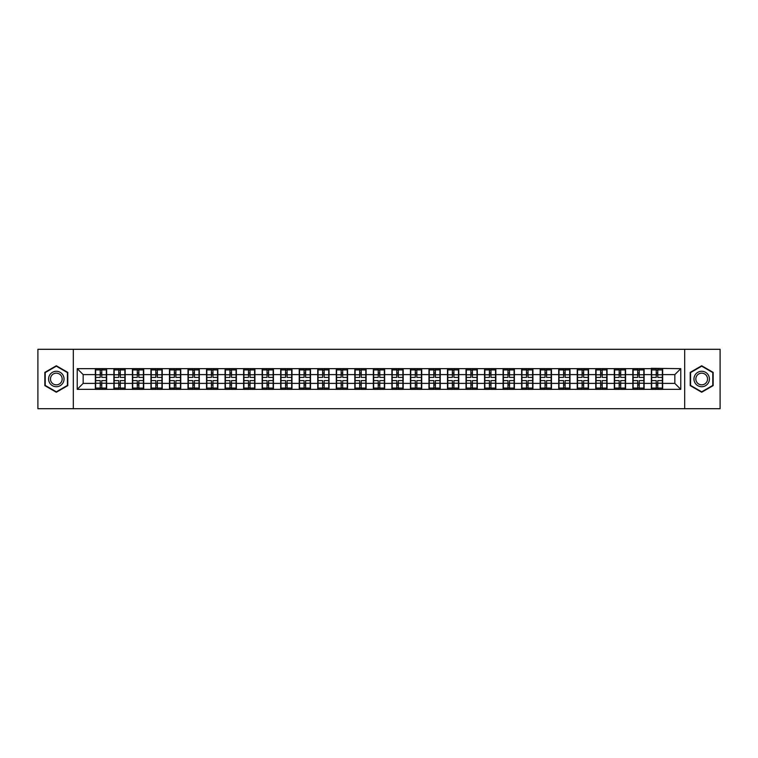 <?xml version="1.0" encoding="UTF-8"?>
<svg xmlns="http://www.w3.org/2000/svg" width="758" height="758" viewBox="0 0 758 758"><rect width="100%" height="100%" fill="white"/><g stroke="black" fill="none" stroke-linecap="round" stroke-linejoin="round"><path stroke-width="1.14" d="M684.692 408.704L720.1 408.704L720.1 349.296L684.692 349.296L684.692 408.704L73.308 408.704L73.308 349.296L37.9 349.296L37.9 408.704L73.308 408.704M684.692 349.296L73.308 349.296M674.838 383.396L674.838 374.604L662.653 374.604L662.653 383.396L674.838 383.396L680.779 389.337L680.779 368.663L651.368 368.303L651.368 374.604L644.12 374.604L644.12 383.396L651.368 383.396L651.368 374.604M680.779 389.337L77.221 389.337L77.221 368.663L95.347 368.663L95.347 374.604L83.162 374.604L83.162 383.396L95.347 383.396L95.347 374.604M651.368 368.663L95.347 368.663M651.368 383.396L651.368 389.337M644.12 383.396L644.12 389.337M644.12 368.663L644.12 374.604M625.587 383.396L632.835 383.396L632.835 374.604L625.587 374.604L625.587 389.337M632.835 383.396L632.835 389.337M632.835 368.663L632.835 374.604M625.587 368.663L625.587 374.604M607.054 383.396L614.302 383.396L614.302 374.604L607.054 374.604L607.054 389.337M614.302 383.396L614.302 389.337M614.302 368.663L614.302 374.604M607.054 368.663L607.054 374.604M588.521 383.396L595.769 383.396L595.769 374.604L588.521 374.604L588.521 389.337M595.769 383.396L595.769 389.337M595.769 368.663L595.769 374.604M588.521 368.663L588.521 374.604M569.988 383.396L577.236 383.396L577.236 374.604L569.988 374.604L569.988 389.337M577.236 383.396L577.236 389.337M577.236 368.663L577.236 374.604M569.988 368.663L569.988 374.604M551.454 383.396L558.703 383.396L558.703 374.604L551.454 374.604L551.454 389.337M558.703 383.396L558.703 389.337M558.703 368.663L558.703 374.604M551.454 368.663L551.454 374.604M532.921 383.396L540.16 383.396L540.16 374.604L532.921 374.604L532.921 389.337M540.16 383.396L540.16 389.337M540.16 368.663L540.16 374.604M532.921 368.663L532.921 374.604M514.379 383.396L521.627 383.396L521.627 374.604L514.379 374.604L514.379 389.337M521.627 383.396L521.627 389.337M521.627 368.663L521.627 374.604M514.379 368.663L514.379 374.604M495.846 383.396L503.094 383.396L503.094 374.604L495.846 374.604L495.846 389.337M503.094 383.396L503.094 389.337M503.094 368.663L503.094 374.604M495.846 368.663L495.846 374.604M477.313 383.396L484.561 383.396L484.561 374.604L477.313 374.604L477.313 389.337M484.561 383.396L484.561 389.337M484.561 368.663L484.561 374.604M477.313 368.663L477.313 374.604M458.779 383.396L466.028 383.396L466.028 374.604L458.779 374.604L458.779 389.337M466.028 383.396L466.028 389.337M466.028 368.663L466.028 374.604M458.779 368.663L458.779 374.604M440.246 383.396L447.495 383.396L447.495 374.604L440.246 374.604L440.246 389.337M447.495 383.396L447.495 389.337M447.495 368.663L447.495 374.604M440.246 368.663L440.246 374.604M421.713 383.396L428.962 383.396L428.962 374.604L421.713 374.604L421.713 389.337M428.962 383.396L428.962 389.337M428.962 368.663L428.962 374.604M421.713 368.663L421.713 374.604M403.18 383.396L410.429 383.396L410.429 374.604L403.18 374.604L403.18 389.337M410.429 383.396L410.429 389.337M410.429 368.663L410.429 374.604M403.18 368.663L403.18 374.604M384.647 383.396L391.895 383.396L391.895 374.604L384.647 374.604L384.647 389.337M391.895 383.396L391.895 389.337M391.895 368.663L391.895 374.604M384.647 368.663L384.647 374.604M366.105 383.396L373.353 383.396L373.353 374.604L366.105 374.604L366.105 389.337M373.353 383.396L373.353 389.337M373.353 368.663L373.353 374.604M366.105 368.663L366.105 374.604M347.571 383.396L354.82 383.396L354.82 374.604L347.571 374.604L347.571 389.337M354.82 383.396L354.82 389.337M354.82 368.663L354.82 374.604M347.571 368.663L347.571 374.604M329.038 383.396L336.287 383.396L336.287 374.604L329.038 374.604L329.038 389.337M336.287 383.396L336.287 389.337M336.287 368.663L336.287 374.604M329.038 368.663L329.038 374.604M310.505 383.396L317.754 383.396L317.754 374.604L310.505 374.604L310.505 389.337M317.754 383.396L317.754 389.337M317.754 368.663L317.754 374.604M310.505 368.663L310.505 374.604M291.972 383.396L299.221 383.396L299.221 374.604L291.972 374.604L291.972 389.337M299.221 383.396L299.221 389.337M299.221 368.663L299.221 374.604M291.972 368.663L291.972 374.604M273.439 383.396L280.687 383.396L280.687 374.604L273.439 374.604L273.439 389.337M280.687 383.396L280.687 389.337M280.687 368.663L280.687 374.604M273.439 368.663L273.439 374.604M254.906 383.396L262.154 383.396L262.154 374.604L254.906 374.604L254.906 389.337M262.154 383.396L262.154 389.337M262.154 368.663L262.154 374.604M254.906 368.663L254.906 374.604M236.373 383.396L243.621 383.396L243.621 374.604L236.373 374.604L236.373 389.337M243.621 383.396L243.621 389.337M243.621 368.663L243.621 374.604M236.373 368.663L236.373 374.604M217.84 383.396L225.079 383.396L225.079 374.604L217.84 374.604L217.84 389.337M225.079 383.396L225.079 389.337M225.079 368.663L225.079 374.604M217.84 368.663L217.84 374.604M199.297 383.396L206.546 383.396L206.546 374.604L199.297 374.604L199.297 389.337M206.546 383.396L206.546 389.337M206.546 368.663L206.546 374.604M199.297 368.663L199.297 374.604M180.764 383.396L188.012 383.396L188.012 374.604L180.764 374.604L180.764 389.337M188.012 383.396L188.012 389.337M188.012 368.663L188.012 374.604M180.764 368.663L180.764 374.604M162.231 383.396L169.479 383.396L169.479 374.604L162.231 374.604L162.231 389.337M169.479 383.396L169.479 389.337M169.479 368.663L169.479 374.604M162.231 368.663L162.231 374.604M143.698 383.396L150.946 383.396L150.946 374.604L143.698 374.604L143.698 389.337M150.946 383.396L150.946 389.337M150.946 368.663L150.946 374.604M143.698 368.663L143.698 374.604M125.165 383.396L132.413 383.396L132.413 374.604L125.165 374.604L125.165 389.337M132.413 383.396L132.413 389.337M132.413 368.663L132.413 374.604M125.165 368.663L125.165 374.604M106.632 383.396L113.88 383.396L113.88 374.604L106.632 374.604L106.632 389.337M113.88 383.396L113.88 389.337M113.88 368.663L113.88 374.604M106.632 368.663L106.632 374.604M95.347 383.396L95.347 389.337M83.162 383.396L77.221 389.337M77.221 368.663L83.162 374.604M662.653 383.396L662.653 389.337M662.653 368.663L662.653 374.604M680.779 368.663L674.838 374.604M56.319 365.763L44.855 372.377L44.855 385.623L56.319 392.237L67.784 385.623L67.784 372.377L56.319 365.763M690.216 385.623L701.681 392.237L713.145 385.623L713.145 372.377L701.681 365.763L690.216 372.377L690.216 385.623M95.641 374.784L100.217 374.784L100.217 368.606L95.641 368.606L95.641 380.601L100.217 380.601L100.217 383.216L101.762 383.197L101.762 380.601L106.338 380.601L106.338 368.606L101.762 368.606L101.762 369.913L106.338 369.913M100.217 373.069L101.762 373.069M101.762 370.094L100.217 370.094M95.641 377.399L100.217 377.399L100.217 374.784L101.762 374.803L101.762 377.399L106.338 377.399M95.641 369.913L100.217 369.913M100.217 387.906L101.762 387.906M100.217 384.931L101.762 384.931M95.641 389.394L100.217 389.394L100.217 388.087L95.641 388.087L95.641 389.394M95.641 380.601L95.641 383.216L100.217 383.216L100.217 388.087M95.641 383.216L95.641 388.087M106.338 380.601L106.338 389.394L101.762 389.394L101.762 388.087L106.338 388.087M106.338 383.216L101.762 383.216L101.762 388.087M106.338 374.784L101.762 374.784L101.762 369.913M114.174 374.784L118.75 374.784L118.75 368.606L114.174 368.606L114.174 380.601L118.75 380.601L118.75 383.216L120.295 383.197L120.295 380.601L124.871 380.601L124.871 368.606L120.295 368.606L120.295 369.913L124.871 369.913M118.75 373.069L120.295 373.069M120.295 370.094L118.75 370.094M114.174 377.399L118.75 377.399L118.75 374.784L120.295 374.803L120.295 377.399L124.871 377.399M114.174 369.913L118.75 369.913M118.75 387.906L120.295 387.906M118.75 384.931L120.295 384.931M114.174 389.394L118.75 389.394L118.75 388.087L114.174 388.087L114.174 389.394M114.174 380.601L114.174 383.216L118.75 383.216L118.75 388.087M114.174 383.216L114.174 388.087M124.871 380.601L124.871 389.394L120.295 389.394L120.295 388.087L124.871 388.087M124.871 383.216L120.295 383.216L120.295 388.087M124.871 374.784L120.295 374.784L120.295 369.913M132.707 374.784L137.283 374.784L137.283 368.606L132.707 368.606L132.707 380.601L137.283 380.601L137.283 383.216L138.828 383.197L138.828 380.601L143.404 380.601L143.404 368.606L138.828 368.606L138.828 369.913L143.404 369.913M137.283 373.069L138.828 373.069M138.828 370.094L137.283 370.094M132.707 377.399L137.283 377.399L137.283 374.784L138.828 374.803L138.828 377.399L143.404 377.399M132.707 369.913L137.283 369.913M137.283 387.906L138.828 387.906M137.283 384.931L138.828 384.931M132.707 389.394L137.283 389.394L137.283 388.087L132.707 388.087L132.707 389.394M132.707 380.601L132.707 383.216L137.283 383.216L137.283 388.087M132.707 383.216L132.707 388.087M143.404 380.601L143.404 389.394L138.828 389.394L138.828 388.087L143.404 388.087M143.404 383.216L138.828 383.216L138.828 388.087M143.404 374.784L138.828 374.784L138.828 369.913M151.24 374.784L155.816 374.784L155.816 368.606L151.24 368.606L151.24 380.601L155.816 380.601L155.816 383.216L157.361 383.197L157.361 380.601L161.937 380.601L161.937 368.606L157.361 368.606L157.361 369.913L161.937 369.913M155.816 373.069L157.361 373.069M157.361 370.094L155.816 370.094M151.24 377.399L155.816 377.399L155.816 374.784L157.361 374.803L157.361 377.399L161.937 377.399M151.24 369.913L155.816 369.913M155.816 387.906L157.361 387.906M155.816 384.931L157.361 384.931M151.24 389.394L155.816 389.394L155.816 388.087L151.24 388.087L151.24 389.394M151.24 380.601L151.24 383.216L155.816 383.216L155.816 388.087M151.24 383.216L151.24 388.087M161.937 380.601L161.937 389.394L157.361 389.394L157.361 388.087L161.937 388.087M161.937 383.216L157.361 383.216L157.361 388.087M161.937 374.784L157.361 374.784L157.361 369.913M169.773 374.784L174.349 374.784L174.349 368.606L169.773 368.606L169.773 380.601L174.349 380.601L174.349 383.216L175.894 383.197L175.894 380.601L180.47 380.601L180.47 368.606L175.894 368.606L175.894 369.913L180.47 369.913M174.349 373.069L175.894 373.069M175.894 370.094L174.349 370.094M169.773 377.399L174.349 377.399L174.349 374.784L175.894 374.803L175.894 377.399L180.47 377.399M169.773 369.913L174.349 369.913M174.349 387.906L175.894 387.906M174.349 384.931L175.894 384.931M169.773 389.394L174.349 389.394L174.349 388.087L169.773 388.087L169.773 389.394M169.773 380.601L169.773 383.216L174.349 383.216L174.349 388.087M169.773 383.216L169.773 388.087M180.47 380.601L180.47 389.394L175.894 389.394L175.894 388.087L180.47 388.087M180.47 383.216L175.894 383.216L175.894 388.087M180.47 374.784L175.894 374.784L175.894 369.913M188.316 374.784L192.883 374.784L192.883 368.606L188.316 368.606L188.316 380.601L192.883 380.601L192.883 383.216L194.427 383.197L194.427 380.601L199.003 380.601L199.003 368.606L194.427 368.606L194.427 369.913L199.003 369.913M192.883 373.069L194.427 373.069M194.427 370.094L192.883 370.094M188.316 377.399L192.883 377.399L192.883 374.784L194.427 374.803L194.427 377.399L199.003 377.399M188.316 369.913L192.883 369.913M192.883 387.906L194.427 387.906M192.883 384.931L194.427 384.931M188.316 389.394L192.883 389.394L192.883 388.087L188.316 388.087L188.316 389.394M188.316 380.601L188.316 383.216L192.883 383.216L192.883 388.087M188.316 383.216L188.316 388.087M199.003 380.601L199.003 389.394L194.427 389.394L194.427 388.087L199.003 388.087M199.003 383.216L194.427 383.216L194.427 388.087M199.003 374.784L194.427 374.784L194.427 369.913M62.999 375.134A7.722 7.722 0 0 0 52.454 372.311A7.722 7.722 0 0 0 49.63 382.866A7.722 7.722 0 0 0 60.176 385.689A7.722 7.722 0 0 0 62.999 375.134M61.379 376.072A5.846 5.846 0 0 0 53.392 373.94A5.846 5.846 0 0 0 51.25 381.928A5.846 5.846 0 0 0 59.238 384.06A5.846 5.846 0 0 0 61.379 376.072M56.319 391.829L45.205 385.415L45.205 372.585L56.319 366.171L67.424 372.585L67.424 385.415L56.319 391.829M708.37 375.134A7.722 7.722 0 0 0 697.824 372.311A7.722 7.722 0 0 0 695.001 382.866A7.722 7.722 0 0 0 705.546 385.689A7.722 7.722 0 0 0 708.37 375.134M706.75 376.072A5.846 5.846 0 0 0 698.762 373.94A5.846 5.846 0 0 0 696.621 381.928A5.846 5.846 0 0 0 704.608 384.06A5.846 5.846 0 0 0 706.75 376.072M701.681 391.829L690.576 385.415L690.576 372.585L701.681 366.171L712.795 372.585L712.795 385.415L701.681 391.829M206.849 374.784L211.416 374.784L211.416 368.606L206.849 368.606L206.849 380.601L211.416 380.601L211.416 383.216L212.96 383.197L212.96 380.601L217.537 380.601L217.537 368.606L212.96 368.606L212.96 369.913L217.537 369.913M211.416 373.069L212.96 373.069M212.96 370.094L211.416 370.094M206.849 377.399L211.416 377.399L211.416 374.784L212.96 374.803L212.96 377.399L217.537 377.399M206.849 369.913L211.416 369.913M211.416 387.906L212.96 387.906M211.416 384.931L212.96 384.931M206.849 389.394L211.416 389.394L211.416 388.087L206.849 388.087L206.849 389.394M206.849 380.601L206.849 383.216L211.416 383.216L211.416 388.087M206.849 383.216L206.849 388.087M217.537 380.601L217.537 389.394L212.96 389.394L212.96 388.087L217.537 388.087M217.537 383.216L212.96 383.216L212.96 388.087M217.537 374.784L212.96 374.784L212.96 369.913M225.382 374.784L229.958 374.784L229.958 368.606L225.382 368.606L225.382 380.601L229.958 380.601L229.958 383.216L231.503 383.197L231.503 380.601L236.07 380.601L236.07 368.606L231.503 368.606L231.503 369.913L236.07 369.913M229.958 373.069L231.503 373.069M231.503 370.094L229.958 370.094M225.382 377.399L229.958 377.399L229.958 374.784L231.503 374.803L231.503 377.399L236.07 377.399M225.382 369.913L229.958 369.913M229.958 387.906L231.503 387.906M229.958 384.931L231.503 384.931M225.382 389.394L229.958 389.394L229.958 388.087L225.382 388.087L225.382 389.394M225.382 380.601L225.382 383.216L229.958 383.216L229.958 388.087M225.382 383.216L225.382 388.087M236.07 380.601L236.07 389.394L231.503 389.394L231.503 388.087L236.07 388.087M236.07 383.216L231.503 383.216L231.503 388.087M236.07 374.784L231.503 374.784L231.503 369.913M243.915 374.784L248.491 374.784L248.491 368.606L243.915 368.606L243.915 380.601L248.491 380.601L248.491 383.216L250.036 383.197L250.036 380.601L254.603 380.601L254.603 368.606L250.036 368.606L250.036 369.913L254.603 369.913M248.491 373.069L250.036 373.069M250.036 370.094L248.491 370.094M243.915 377.399L248.491 377.399L248.491 374.784L250.036 374.803L250.036 377.399L254.603 377.399M243.915 369.913L248.491 369.913M248.491 387.906L250.036 387.906M248.491 384.931L250.036 384.931M243.915 389.394L248.491 389.394L248.491 388.087L243.915 388.087L243.915 389.394M243.915 380.601L243.915 383.216L248.491 383.216L248.491 388.087M243.915 383.216L243.915 388.087M254.603 380.601L254.603 389.394L250.036 389.394L250.036 388.087L254.603 388.087M254.603 383.216L250.036 383.216L250.036 388.087M254.603 374.784L250.036 374.784L250.036 369.913M262.448 374.784L267.024 374.784L267.024 368.606L262.448 368.606L262.448 380.601L267.024 380.601L267.024 383.216L268.569 383.197L268.569 380.601L273.145 380.601L273.145 368.606L268.569 368.606L268.569 369.913L273.145 369.913M267.024 373.069L268.569 373.069M268.569 370.094L267.024 370.094M262.448 377.399L267.024 377.399L267.024 374.784L268.569 374.803L268.569 377.399L273.145 377.399M262.448 369.913L267.024 369.913M267.024 387.906L268.569 387.906M267.024 384.931L268.569 384.931M262.448 389.394L267.024 389.394L267.024 388.087L262.448 388.087L262.448 389.394M262.448 380.601L262.448 383.216L267.024 383.216L267.024 388.087M262.448 383.216L262.448 388.087M273.145 380.601L273.145 389.394L268.569 389.394L268.569 388.087L273.145 388.087M273.145 383.216L268.569 383.216L268.569 388.087M273.145 374.784L268.569 374.784L268.569 369.913M280.981 374.784L285.558 374.784L285.558 368.606L280.981 368.606L280.981 380.601L285.558 380.601L285.558 383.216L287.102 383.197L287.102 380.601L291.678 380.601L291.678 368.606L287.102 368.606L287.102 369.913L291.678 369.913M285.558 373.069L287.102 373.069M287.102 370.094L285.558 370.094M280.981 377.399L285.558 377.399L285.558 374.784L287.102 374.803L287.102 377.399L291.678 377.399M280.981 369.913L285.558 369.913M285.558 387.906L287.102 387.906M285.558 384.931L287.102 384.931M280.981 389.394L285.558 389.394L285.558 388.087L280.981 388.087L280.981 389.394M280.981 380.601L280.981 383.216L285.558 383.216L285.558 388.087M280.981 383.216L280.981 388.087M291.678 380.601L291.678 389.394L287.102 389.394L287.102 388.087L291.678 388.087M291.678 383.216L287.102 383.216L287.102 388.087M291.678 374.784L287.102 374.784L287.102 369.913M299.514 374.784L304.091 374.784L304.091 368.606L299.514 368.606L299.514 380.601L304.091 380.601L304.091 383.216L305.635 383.197L305.635 380.601L310.212 380.601L310.212 368.606L305.635 368.606L305.635 369.913L310.212 369.913M304.091 373.069L305.635 373.069M305.635 370.094L304.091 370.094M299.514 377.399L304.091 377.399L304.091 374.784L305.635 374.803L305.635 377.399L310.212 377.399M299.514 369.913L304.091 369.913M304.091 387.906L305.635 387.906M304.091 384.931L305.635 384.931M299.514 389.394L304.091 389.394L304.091 388.087L299.514 388.087L299.514 389.394M299.514 380.601L299.514 383.216L304.091 383.216L304.091 388.087M299.514 383.216L299.514 388.087M310.212 380.601L310.212 389.394L305.635 389.394L305.635 388.087L310.212 388.087M310.212 383.216L305.635 383.216L305.635 388.087M310.212 374.784L305.635 374.784L305.635 369.913M318.047 374.784L322.624 374.784L322.624 368.606L318.047 368.606L318.047 380.601L322.624 380.601L322.624 383.216L324.168 383.197L324.168 380.601L328.745 380.601L328.745 368.606L324.168 368.606L324.168 369.913L328.745 369.913M322.624 373.069L324.168 373.069M324.168 370.094L322.624 370.094M318.047 377.399L322.624 377.399L322.624 374.784L324.168 374.803L324.168 377.399L328.745 377.399M318.047 369.913L322.624 369.913M322.624 387.906L324.168 387.906M322.624 384.931L324.168 384.931M318.047 389.394L322.624 389.394L322.624 388.087L318.047 388.087L318.047 389.394M318.047 380.601L318.047 383.216L322.624 383.216L322.624 388.087M318.047 383.216L318.047 388.087M328.745 380.601L328.745 389.394L324.168 389.394L324.168 388.087L328.745 388.087M328.745 383.216L324.168 383.216L324.168 388.087M328.745 374.784L324.168 374.784L324.168 369.913M336.59 374.784L341.157 374.784L341.157 368.606L336.59 368.606L336.59 380.601L341.157 380.601L341.157 383.216L342.701 383.197L342.701 380.601L347.278 380.601L347.278 368.606L342.701 368.606L342.701 369.913L347.278 369.913M341.157 373.069L342.701 373.069M342.701 370.094L341.157 370.094M336.59 377.399L341.157 377.399L341.157 374.784L342.701 374.803L342.701 377.399L347.278 377.399M336.59 369.913L341.157 369.913M341.157 387.906L342.701 387.906M341.157 384.931L342.701 384.931M336.59 389.394L341.157 389.394L341.157 388.087L336.59 388.087L336.59 389.394M336.59 380.601L336.59 383.216L341.157 383.216L341.157 388.087M336.59 383.216L336.59 388.087M347.278 380.601L347.278 389.394L342.701 389.394L342.701 388.087L347.278 388.087M347.278 383.216L342.701 383.216L342.701 388.087M347.278 374.784L342.701 374.784L342.701 369.913M355.123 374.784L359.69 374.784L359.69 368.606L355.123 368.606L355.123 380.601L359.69 380.601L359.69 383.216L361.234 383.197L361.234 380.601L365.811 380.601L365.811 368.606L361.234 368.606L361.234 369.913L365.811 369.913M359.69 373.069L361.234 373.069M361.234 370.094L359.69 370.094M355.123 377.399L359.69 377.399L359.69 374.784L361.234 374.803L361.234 377.399L365.811 377.399M355.123 369.913L359.69 369.913M359.69 387.906L361.234 387.906M359.69 384.931L361.234 384.931M355.123 389.394L359.69 389.394L359.69 388.087L355.123 388.087L355.123 389.394M355.123 380.601L355.123 383.216L359.69 383.216L359.69 388.087M355.123 383.216L355.123 388.087M365.811 380.601L365.811 389.394L361.234 389.394L361.234 388.087L365.811 388.087M365.811 383.216L361.234 383.216L361.234 388.087M365.811 374.784L361.234 374.784L361.234 369.913M373.656 374.784L378.223 374.784L378.223 368.606L373.656 368.606L373.656 380.601L378.223 380.601L378.223 383.216L379.777 383.197L379.777 380.601L384.344 380.601L384.344 368.606L379.777 368.606L379.777 369.913L384.344 369.913M378.223 373.069L379.777 373.069M379.777 370.094L378.223 370.094M373.656 377.399L378.223 377.399L378.223 374.784L379.777 374.803L379.777 377.399L384.344 377.399M373.656 369.913L378.223 369.913M378.223 387.906L379.777 387.906M378.223 384.931L379.777 384.931M373.656 389.394L378.223 389.394L378.223 388.087L373.656 388.087L373.656 389.394M373.656 380.601L373.656 383.216L378.223 383.216L378.223 388.087M373.656 383.216L373.656 388.087M384.344 380.601L384.344 389.394L379.777 389.394L379.777 388.087L384.344 388.087M384.344 383.216L379.777 383.216L379.777 388.087M384.344 374.784L379.777 374.784L379.777 369.913M392.189 374.784L396.766 374.784L396.766 368.606L392.189 368.606L392.189 380.601L396.766 380.601L396.766 383.216L398.31 383.197L398.31 380.601L402.877 380.601L402.877 368.606L398.31 368.606L398.31 369.913L402.877 369.913M396.766 373.069L398.31 373.069M398.31 370.094L396.766 370.094M392.189 377.399L396.766 377.399L396.766 374.784L398.31 374.803L398.31 377.399L402.877 377.399M392.189 369.913L396.766 369.913M396.766 387.906L398.31 387.906M396.766 384.931L398.31 384.931M392.189 389.394L396.766 389.394L396.766 388.087L392.189 388.087L392.189 389.394M392.189 380.601L392.189 383.216L396.766 383.216L396.766 388.087M392.189 383.216L392.189 388.087M402.877 380.601L402.877 389.394L398.31 389.394L398.31 388.087L402.877 388.087M402.877 383.216L398.31 383.216L398.31 388.087M402.877 374.784L398.31 374.784L398.31 369.913M410.722 374.784L415.299 374.784L415.299 368.606L410.722 368.606L410.722 380.601L415.299 380.601L415.299 383.216L416.843 383.197L416.843 380.601L421.41 380.601L421.41 368.606L416.843 368.606L416.843 369.913L421.41 369.913M415.299 373.069L416.843 373.069M416.843 370.094L415.299 370.094M410.722 377.399L415.299 377.399L415.299 374.784L416.843 374.803L416.843 377.399L421.41 377.399M410.722 369.913L415.299 369.913M415.299 387.906L416.843 387.906M415.299 384.931L416.843 384.931M410.722 389.394L415.299 389.394L415.299 388.087L410.722 388.087L410.722 389.394M410.722 380.601L410.722 383.216L415.299 383.216L415.299 388.087M410.722 383.216L410.722 388.087M421.41 380.601L421.41 389.394L416.843 389.394L416.843 388.087L421.41 388.087M421.41 383.216L416.843 383.216L416.843 388.087M421.41 374.784L416.843 374.784L416.843 369.913M429.255 374.784L433.832 374.784L433.832 368.606L429.255 368.606L429.255 380.601L433.832 380.601L433.832 383.216L435.376 383.197L435.376 380.601L439.953 380.601L439.953 368.606L435.376 368.606L435.376 369.913L439.953 369.913M433.832 373.069L435.376 373.069M435.376 370.094L433.832 370.094M429.255 377.399L433.832 377.399L433.832 374.784L435.376 374.803L435.376 377.399L439.953 377.399M429.255 369.913L433.832 369.913M433.832 387.906L435.376 387.906M433.832 384.931L435.376 384.931M429.255 389.394L433.832 389.394L433.832 388.087L429.255 388.087L429.255 389.394M429.255 380.601L429.255 383.216L433.832 383.216L433.832 388.087M429.255 383.216L429.255 388.087M439.953 380.601L439.953 389.394L435.376 389.394L435.376 388.087L439.953 388.087M439.953 383.216L435.376 383.216L435.376 388.087M439.953 374.784L435.376 374.784L435.376 369.913M447.788 374.784L452.365 374.784L452.365 368.606L447.788 368.606L447.788 380.601L452.365 380.601L452.365 383.216L453.909 383.197L453.909 380.601L458.486 380.601L458.486 368.606L453.909 368.606L453.909 369.913L458.486 369.913M452.365 373.069L453.909 373.069M453.909 370.094L452.365 370.094M447.788 377.399L452.365 377.399L452.365 374.784L453.909 374.803L453.909 377.399L458.486 377.399M447.788 369.913L452.365 369.913M452.365 387.906L453.909 387.906M452.365 384.931L453.909 384.931M447.788 389.394L452.365 389.394L452.365 388.087L447.788 388.087L447.788 389.394M447.788 380.601L447.788 383.216L452.365 383.216L452.365 388.087M447.788 383.216L447.788 388.087M458.486 380.601L458.486 389.394L453.909 389.394L453.909 388.087L458.486 388.087M458.486 383.216L453.909 383.216L453.909 388.087M458.486 374.784L453.909 374.784L453.909 369.913M466.322 374.784L470.898 374.784L470.898 368.606L466.322 368.606L466.322 380.601L470.898 380.601L470.898 383.216L472.442 383.197L472.442 380.601L477.019 380.601L477.019 368.606L472.442 368.606L472.442 369.913L477.019 369.913M470.898 373.069L472.442 373.069M472.442 370.094L470.898 370.094M466.322 377.399L470.898 377.399L470.898 374.784L472.442 374.803L472.442 377.399L477.019 377.399M466.322 369.913L470.898 369.913M470.898 387.906L472.442 387.906M470.898 384.931L472.442 384.931M466.322 389.394L470.898 389.394L470.898 388.087L466.322 388.087L466.322 389.394M466.322 380.601L466.322 383.216L470.898 383.216L470.898 388.087M466.322 383.216L466.322 388.087M477.019 380.601L477.019 389.394L472.442 389.394L472.442 388.087L477.019 388.087M477.019 383.216L472.442 383.216L472.442 388.087M477.019 374.784L472.442 374.784L472.442 369.913M484.855 374.784L489.431 374.784L489.431 368.606L484.855 368.606L484.855 380.601L489.431 380.601L489.431 383.216L490.976 383.197L490.976 380.601L495.552 380.601L495.552 368.606L490.976 368.606L490.976 369.913L495.552 369.913M489.431 373.069L490.976 373.069M490.976 370.094L489.431 370.094M484.855 377.399L489.431 377.399L489.431 374.784L490.976 374.803L490.976 377.399L495.552 377.399M484.855 369.913L489.431 369.913M489.431 387.906L490.976 387.906M489.431 384.931L490.976 384.931M484.855 389.394L489.431 389.394L489.431 388.087L484.855 388.087L484.855 389.394M484.855 380.601L484.855 383.216L489.431 383.216L489.431 388.087M484.855 383.216L484.855 388.087M495.552 380.601L495.552 389.394L490.976 389.394L490.976 388.087L495.552 388.087M495.552 383.216L490.976 383.216L490.976 388.087M495.552 374.784L490.976 374.784L490.976 369.913M503.397 374.784L507.964 374.784L507.964 368.606L503.397 368.606L503.397 380.601L507.964 380.601L507.964 383.216L509.509 383.197L509.509 380.601L514.085 380.601L514.085 368.606L509.509 368.606L509.509 369.913L514.085 369.913M507.964 373.069L509.509 373.069M509.509 370.094L507.964 370.094M503.397 377.399L507.964 377.399L507.964 374.784L509.509 374.803L509.509 377.399L514.085 377.399M503.397 369.913L507.964 369.913M507.964 387.906L509.509 387.906M507.964 384.931L509.509 384.931M503.397 389.394L507.964 389.394L507.964 388.087L503.397 388.087L503.397 389.394M503.397 380.601L503.397 383.216L507.964 383.216L507.964 388.087M503.397 383.216L503.397 388.087M514.085 380.601L514.085 389.394L509.509 389.394L509.509 388.087L514.085 388.087M514.085 383.216L509.509 383.216L509.509 388.087M514.085 374.784L509.509 374.784L509.509 369.913M521.93 374.784L526.497 374.784L526.497 368.606L521.93 368.606L521.93 380.601L526.497 380.601L526.497 383.216L528.042 383.197L528.042 380.601L532.618 380.601L532.618 368.606L528.042 368.606L528.042 369.913L532.618 369.913M526.497 373.069L528.042 373.069M528.042 370.094L526.497 370.094M521.93 377.399L526.497 377.399L526.497 374.784L528.042 374.803L528.042 377.399L532.618 377.399M521.93 369.913L526.497 369.913M526.497 387.906L528.042 387.906M526.497 384.931L528.042 384.931M521.93 389.394L526.497 389.394L526.497 388.087L521.93 388.087L521.93 389.394M521.93 380.601L521.93 383.216L526.497 383.216L526.497 388.087M521.93 383.216L521.93 388.087M532.618 380.601L532.618 389.394L528.042 389.394L528.042 388.087L532.618 388.087M532.618 383.216L528.042 383.216L528.042 388.087M532.618 374.784L528.042 374.784L528.042 369.913M540.463 374.784L545.04 374.784L545.04 368.606L540.463 368.606L540.463 380.601L545.04 380.601L545.04 383.216L546.584 383.197L546.584 380.601L551.151 380.601L551.151 368.606L546.584 368.606L546.584 369.913L551.151 369.913M545.04 373.069L546.584 373.069M546.584 370.094L545.04 370.094M540.463 377.399L545.04 377.399L545.04 374.784L546.584 374.803L546.584 377.399L551.151 377.399M540.463 369.913L545.04 369.913M545.04 387.906L546.584 387.906M545.04 384.931L546.584 384.931M540.463 389.394L545.04 389.394L545.04 388.087L540.463 388.087L540.463 389.394M540.463 380.601L540.463 383.216L545.04 383.216L545.04 388.087M540.463 383.216L540.463 388.087M551.151 380.601L551.151 389.394L546.584 389.394L546.584 388.087L551.151 388.087M551.151 383.216L546.584 383.216L546.584 388.087M551.151 374.784L546.584 374.784L546.584 369.913M558.997 374.784L563.573 374.784L563.573 368.606L558.997 368.606L558.997 380.601L563.573 380.601L563.573 383.216L565.117 383.197L565.117 380.601L569.684 380.601L569.684 368.606L565.117 368.606L565.117 369.913L569.684 369.913M563.573 373.069L565.117 373.069M565.117 370.094L563.573 370.094M558.997 377.399L563.573 377.399L563.573 374.784L565.117 374.803L565.117 377.399L569.684 377.399M558.997 369.913L563.573 369.913M563.573 387.906L565.117 387.906M563.573 384.931L565.117 384.931M558.997 389.394L563.573 389.394L563.573 388.087L558.997 388.087L558.997 389.394M558.997 380.601L558.997 383.216L563.573 383.216L563.573 388.087M558.997 383.216L558.997 388.087M569.684 380.601L569.684 389.394L565.117 389.394L565.117 388.087L569.684 388.087M569.684 383.216L565.117 383.216L565.117 388.087M569.684 374.784L565.117 374.784L565.117 369.913M577.53 374.784L582.106 374.784L582.106 368.606L577.53 368.606L577.53 380.601L582.106 380.601L582.106 383.216L583.651 383.197L583.651 380.601L588.227 380.601L588.227 368.606L583.651 368.606L583.651 369.913L588.227 369.913M582.106 373.069L583.651 373.069M583.651 370.094L582.106 370.094M577.53 377.399L582.106 377.399L582.106 374.784L583.651 374.803L583.651 377.399L588.227 377.399M577.53 369.913L582.106 369.913M582.106 387.906L583.651 387.906M582.106 384.931L583.651 384.931M577.53 389.394L582.106 389.394L582.106 388.087L577.53 388.087L577.53 389.394M577.53 380.601L577.53 383.216L582.106 383.216L582.106 388.087M577.53 383.216L577.53 388.087M588.227 380.601L588.227 389.394L583.651 389.394L583.651 388.087L588.227 388.087M588.227 383.216L583.651 383.216L583.651 388.087M588.227 374.784L583.651 374.784L583.651 369.913M596.063 374.784L600.639 374.784L600.639 368.606L596.063 368.606L596.063 380.601L600.639 380.601L600.639 383.216L602.184 383.197L602.184 380.601L606.76 380.601L606.76 368.606L602.184 368.606L602.184 369.913L606.76 369.913M600.639 373.069L602.184 373.069M602.184 370.094L600.639 370.094M596.063 377.399L600.639 377.399L600.639 374.784L602.184 374.803L602.184 377.399L606.76 377.399M596.063 369.913L600.639 369.913M600.639 387.906L602.184 387.906M600.639 384.931L602.184 384.931M596.063 389.394L600.639 389.394L600.639 388.087L596.063 388.087L596.063 389.394M596.063 380.601L596.063 383.216L600.639 383.216L600.639 388.087M596.063 383.216L596.063 388.087M606.76 380.601L606.76 389.394L602.184 389.394L602.184 388.087L606.76 388.087M606.76 383.216L602.184 383.216L602.184 388.087M606.76 374.784L602.184 374.784L602.184 369.913M614.596 374.784L619.172 374.784L619.172 368.606L614.596 368.606L614.596 380.601L619.172 380.601L619.172 383.216L620.717 383.197L620.717 380.601L625.293 380.601L625.293 368.606L620.717 368.606L620.717 369.913L625.293 369.913M619.172 373.069L620.717 373.069M620.717 370.094L619.172 370.094M614.596 377.399L619.172 377.399L619.172 374.784L620.717 374.803L620.717 377.399L625.293 377.399M614.596 369.913L619.172 369.913M619.172 387.906L620.717 387.906M619.172 384.931L620.717 384.931M614.596 389.394L619.172 389.394L619.172 388.087L614.596 388.087L614.596 389.394M614.596 380.601L614.596 383.216L619.172 383.216L619.172 388.087M614.596 383.216L614.596 388.087M625.293 380.601L625.293 389.394L620.717 389.394L620.717 388.087L625.293 388.087M625.293 383.216L620.717 383.216L620.717 388.087M625.293 374.784L620.717 374.784L620.717 369.913M633.129 374.784L637.705 374.784L637.705 368.606L633.129 368.606L633.129 380.601L637.705 380.601L637.705 383.216L639.25 383.197L639.25 380.601L643.826 380.601L643.826 368.606L639.25 368.606L639.25 369.913L643.826 369.913M637.705 373.069L639.25 373.069M639.25 370.094L637.705 370.094M633.129 377.399L637.705 377.399L637.705 374.784L639.25 374.803L639.25 377.399L643.826 377.399M633.129 369.913L637.705 369.913M637.705 387.906L639.25 387.906M637.705 384.931L639.25 384.931M633.129 389.394L637.705 389.394L637.705 388.087L633.129 388.087L633.129 389.394M633.129 380.601L633.129 383.216L637.705 383.216L637.705 388.087M633.129 383.216L633.129 388.087M643.826 380.601L643.826 389.394L639.25 389.394L639.25 388.087L643.826 388.087M643.826 383.216L639.25 383.216L639.25 388.087M643.826 374.784L639.25 374.784L639.25 369.913M651.662 374.784L656.239 374.784L656.239 368.606L651.662 368.606L651.662 380.601L656.239 380.601L656.239 383.216L657.783 383.197L657.783 380.601L662.359 380.601L662.359 368.606L657.783 368.606L657.783 369.913L662.359 369.913M656.239 373.069L657.783 373.069M657.783 370.094L656.239 370.094M651.662 377.399L656.239 377.399L656.239 374.784L657.783 374.803L657.783 377.399L662.359 377.399M651.662 369.913L656.239 369.913M656.239 387.906L657.783 387.906M656.239 384.931L657.783 384.931M651.662 389.394L656.239 389.394L656.239 388.087L651.662 388.087L651.662 389.394M651.662 380.601L651.662 383.216L656.239 383.216L656.239 388.087M651.662 383.216L651.662 388.087M662.359 380.601L662.359 389.394L657.783 389.394L657.783 388.087L662.359 388.087M662.359 383.216L657.783 383.216L657.783 388.087M662.359 374.784L657.783 374.784L657.783 369.913"/></g></svg>
